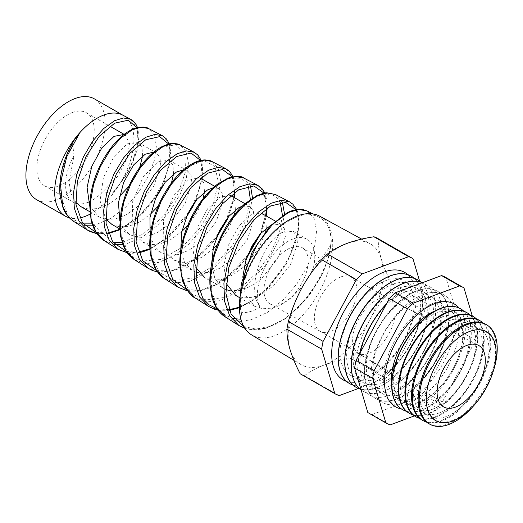 <?xml version="1.0" encoding="UTF-8"?>
<svg xmlns="http://www.w3.org/2000/svg" width="523" height="523" viewBox="0 0 523 523"><rect width="100%" height="100%" fill="white"/><g stroke="black" fill="none" stroke-linecap="round" stroke-linejoin="round"><path stroke-width="0.39" stroke-dasharray="2.62 1.96" d="M391.707 386.902A52.849 28.419 119.8 0 0 418.55 402.939A52.849 28.419 119.8 0 0 462.247 343.781A52.849 28.419 119.8 0 0 436.005 310.57A52.849 28.419 119.8 0 0 435.332 310.825M94.434 98.893A58.099 31.243 -60.2 0 1 99.697 149.957A58.099 31.243 -60.2 0 1 55.935 200.067A58.099 31.243 -60.2 0 1 36.623 199.688M79.614 218.013A58.099 31.243 -60.2 0 1 69.363 217.836M124.029 134.463L125.226 134.999L129.606 143.55L127.056 158.724L117.603 176.343L102.92 191.738A42.095 22.633 -60.2 0 1 89.897 201.473M88.407 202.139A42.095 22.633 -60.2 0 1 87.328 202.564A42.095 22.633 -60.2 0 1 77.025 203.689M72.481 112.504A42.095 22.633 -60.2 0 1 86.472 112.778A42.095 22.633 -60.2 0 1 90.283 149.774A42.095 22.633 -60.2 0 1 58.576 186.077A42.095 22.633 -60.2 0 1 44.586 185.802A42.095 22.633 -60.2 0 1 40.774 148.807A42.095 22.633 -60.2 0 1 72.481 112.504M153.925 152.016L156.37 152.866L159.901 157.364L160.777 165.046L153.821 186.201L137 207.167L126.481 214.633L115.746 218.862L106.731 219.47L98.912 216.96L89.688 205.918M80.934 206.65L88.753 209.154L97.749 208.54L108.692 204.186L119.381 196.485M128.88 186.312L139.706 167.452M142.616 155.926L141.988 147.434L138.294 142.498L127.128 143.845L113.831 156.815L103.404 177.82L100.05 200.74L105.692 218.804M183.625 169.772L187.509 170.727L191.045 175.231L191.915 182.919L184.952 204.075L168.131 225.034L157.626 232.493L146.885 236.723L137.882 237.331L130.057 234.82L123.892 229.27L119.859 221.072M111.889 224.4L119.695 226.904L128.697 226.296L139.778 221.857L150.591 213.999M158.181 206.108L171.479 182.919M173.538 173.95L172.963 165.281L169.243 160.247L158.077 161.594L143.171 176.924L132.698 201.532L132.084 226.322L136.13 235.821L142.838 242.149L150.65 244.653L159.652 244.045L170.871 239.527L181.808 231.512M213.083 187.79L218.653 188.581L222.19 193.092L223.06 200.78L216.097 221.929L199.283 242.888L188.77 250.354L178.029 254.583L169.021 255.191L161.202 252.681L154.239 245.987L150.206 235.853M187.665 225.563L197.184 212.253L203.035 198.72M204.46 191.974L203.944 183.122L200.191 177.997L189.025 179.343L174.126 194.667L163.647 219.268L163.032 244.064L167.079 253.57L173.786 259.898L181.605 262.402L190.601 261.794L201.97 257.198L213.024 249.02M242.254 206.147L249.791 206.441L253.328 210.952L254.198 218.634L247.242 239.789L230.421 260.755L219.908 268.214L209.174 272.444L199.217 272.928M217.267 244.803L228.191 229.904L234.461 214.744M235.376 210.004L234.925 200.969L231.146 195.746M230.669 195.497L219.974 197.093L207.644 208.742L197.459 227.603L192.895 248.961L195.877 267.443M271.064 224.975L280.936 224.302L284.473 228.813L285.342 236.501L278.38 257.656L261.552 278.622L251.047 286.081L240.312 290.304L230.244 290.768M225.812 289.539L204.735 277.654L212.547 280.158L221.549 279.544L233.068 274.863L244.241 266.521M246.954 263.88L259.218 247.523L265.782 230.918M266.285 228.048L265.906 218.823L262.095 213.495M260.794 212.92L250.929 214.842L238.919 226.06L228.865 244.163L223.955 264.945L226.093 283.394M235.69 295.403L243.509 297.907L252.498 297.293L263.219 293.063L273.725 285.597L290.526 264.625L297.469 243.457L296.593 235.762L293.043 231.251L281.877 232.591C263.259 241.561 245.307 288.67 260.16 307.164A42.095 22.633 -60.2 0 1 263.827 269.443A42.095 22.633 -60.2 0 1 293.017 238.978A42.095 22.633 -60.2 0 1 307.008 239.253A42.095 22.633 -60.2 0 1 313.728 266.39C307.524 284.237 288.526 304.693 271.457 308.165L262.448 308.773L254.623 306.262L245.313 295.011L242.77 277.216M195.772 272.084L192.34 270.541L184.586 262.539L180.762 250.203M223.484 288.402L214.946 278.903L211.586 264.037M74.096 221.693L84.36 225.269M92.525 225.151L97.075 224.243L111.608 217.928L125.814 206.977L138.386 192.654L148.172 176.532L154.331 160.398L156.384 146.015L154.298 134.973L148.454 128.495M162.496 135.79L168.419 142.348L170.55 153.52L168.491 168.06L162.287 184.39L152.409 200.695L139.719 215.201L125.363 226.282L110.686 232.683L96.873 233.598M104.391 240.77L114.674 244.391M122.748 244.346L127.874 243.339L142.733 236.841L157.266 225.59L170.112 210.867L180.102 194.321L186.365 177.755L188.43 162.999L186.247 151.663L179.814 144.806M188.535 212.41L166.85 237.697L154.207 246.536L141.491 251.785L128.71 252.923L117.799 249.216M134.679 259.853L145.714 263.599L158.678 262.441L173.852 255.754L188.698 244.215L201.813 229.12L212.011 212.142L218.398 195.151L220.477 180.004L218.202 168.36L211.985 161.515M217.66 234.605L196.413 257.898L172.296 270.888L159.214 272.071L148.074 268.286M164.967 278.929L176.238 282.753L189.476 281.537L212.436 269.502L233.081 247.967L247.353 222.066L252.524 198.034M247.634 255.322L226.603 277.556L203.101 289.99L189.744 291.226L178.376 287.375M195.256 298.012L206.762 301.902L220.275 300.64L243.934 288.114L265.22 265.625L279.668 238.802L284.571 214.07M289.579 201.839L296.253 209.128L298.751 221.497L296.652 237.579L289.99 255.616L279.295 273.64L265.501 289.683L249.883 301.961L233.905 309.093L220.268 310.374L208.664 306.458M225.55 317.095L235.919 320.88M241.495 321.207L251.073 319.736L267.227 312.506L283.015 300.065L296.959 283.826L307.772 265.56L314.506 247.287L316.618 230.983L314.068 218.444L307.282 211.044M243.79 326.542L255.976 329.065L269.894 326.444L284.453 318.997L298.541 307.439L311.054 292.854L321.07 276.549L327.823 260.003L331.36 241.168L330.203 232.232C337.328 260.415 300.496 320.128 264.71 328.196L250.798 329.529L238.959 325.541M130.724 119.283L137.327 127.939L138.007 143.152L132.332 162.333L120.859 182.226A58.099 31.243 119.8 0 0 123.186 115.38A58.099 31.243 119.8 0 0 122.572 115.047M194.262 152.304L200.557 159.443L202.591 171.668L199.956 187.509L192.745 205.088M226.034 168.818L233.049 177.487L234.428 192.556M233.788 197.263L226.524 219.202M250.504 185.835L243.751 178.023M257.747 185.299L264.867 193.791L266.586 208.429M265.651 215.541L259.46 234.794M282.348 202.277L275.516 194.53M330.203 232.232A67.258 36.165 119.8 0 0 318.821 217.038A67.258 36.165 119.8 0 0 297.169 216.986A67.258 36.165 119.8 0 0 240.358 301.457L240.547 309.276L241.626 312.564L240.907 319.226M291.416 247.457A32.393 17.422 -60.2 0 1 302.346 247.765A32.393 17.422 -60.2 0 1 305.053 276.307A32.393 17.422 -60.2 0 1 280.714 304.079A32.393 17.422 -60.2 0 1 270.116 303.968A32.393 17.422 -60.2 0 1 266.952 275.562A32.393 17.422 -60.2 0 1 291.416 247.457M340.813 276.935A31.21 16.782 -60.2 0 1 351.188 277.138A31.21 16.782 -60.2 0 1 351.351 277.229A31.21 16.782 -60.2 0 1 353.953 304.726A31.21 16.782 -60.2 0 1 330.503 331.49A31.21 16.782 -60.2 0 1 320.298 331.379A31.21 16.782 -60.2 0 1 320.135 331.288A31.21 16.782 -60.2 0 1 317.304 303.856A31.21 16.782 -60.2 0 1 340.813 276.935M319.756 216.195A68.448 36.806 -60.2 0 1 326.444 276.209A68.448 36.806 -60.2 0 1 274.758 335.583A68.448 36.806 -60.2 0 1 251.661 334.936M300.392 373.886A77.986 41.938 -60.2 0 0 304.451 375.71C309.753 371.598 316.323 368.048 324.162 365.067A69.631 37.44 -60.2 0 1 300.66 364.4A69.631 37.44 -60.2 0 1 290.01 349.442A69.631 37.44 -60.2 0 1 301.51 288.591A69.631 37.44 -60.2 0 1 347.161 243.358A69.631 37.44 -60.2 0 1 369.938 243.607A69.631 37.44 -60.2 0 1 381.306 258.983A69.631 37.44 -60.2 0 1 369.813 319.834A69.631 37.44 -60.2 0 1 324.162 365.067C332.066 362.197 340.983 360.001 350.926 358.464L385.641 378.377L358.438 388.471M401.265 408.862A59.223 31.844 119.8 0 0 415.144 407.162A59.223 31.844 119.8 0 0 457.632 361.23A59.223 31.844 119.8 0 0 459.116 307.995M452.604 420.374A50.679 27.255 -60.2 0 1 427.441 388.524A50.679 27.255 -60.2 0 1 469.34 331.791A50.679 27.255 -60.2 0 1 494.51 363.635A50.679 27.255 -60.2 0 1 452.604 420.374M446.047 416.615A50.679 27.255 -60.2 0 1 420.884 384.765A50.679 27.255 -60.2 0 1 462.783 328.026A50.679 27.255 -60.2 0 1 487.952 359.876A50.679 27.255 -60.2 0 1 446.047 416.615M486.129 324.502A57.269 30.798 -60.2 0 1 490.711 375.004A57.269 30.798 -60.2 0 1 447.74 423.963A57.269 30.798 -60.2 0 1 429.161 423.846M426.441 422.035A57.471 30.903 119.8 0 0 442.059 420.904A57.471 30.903 119.8 0 0 484.069 374.52A57.471 30.903 119.8 0 0 483.2 323.07M439.49 412.85A50.679 27.255 -60.2 0 1 414.327 381.005A50.679 27.255 -60.2 0 1 456.233 324.267A50.679 27.255 -60.2 0 1 481.395 356.117A50.679 27.255 -60.2 0 1 439.49 412.85M479.787 320.599A57.497 30.922 -60.2 0 1 484.383 371.31A57.497 30.922 -60.2 0 1 441.249 420.466A57.497 30.922 -60.2 0 1 422.584 420.342M419.779 418.459A57.707 31.034 119.8 0 0 435.365 417.295A57.707 31.034 119.8 0 0 477.512 370.807A57.707 31.034 119.8 0 0 476.747 319.128M432.939 409.091A50.679 27.255 -60.2 0 1 407.77 377.24A50.679 27.255 -60.2 0 1 449.675 320.507A50.679 27.255 -60.2 0 1 474.838 352.358A50.679 27.255 -60.2 0 1 432.939 409.091M473.452 316.696A57.733 31.047 -60.2 0 1 478.061 367.61A57.733 31.047 -60.2 0 1 434.75 416.962A57.733 31.047 -60.2 0 1 416.014 416.838M413.118 414.883A57.948 31.158 119.8 0 0 428.67 413.686A57.948 31.158 119.8 0 0 470.955 367.094A57.948 31.158 119.8 0 0 470.301 315.179M426.382 405.332A50.679 27.255 -60.2 0 1 401.213 373.481A50.679 27.255 -60.2 0 1 443.118 316.748A50.679 27.255 -60.2 0 1 468.281 348.599A50.679 27.255 -60.2 0 1 426.382 405.332M467.307 312.917A57.961 31.171 -60.2 0 1 471.661 364.113A57.961 31.171 -60.2 0 1 428.252 413.458A57.961 31.171 -60.2 0 1 409.653 413.445M406.463 411.307A58.184 31.288 119.8 0 0 421.969 410.078A58.184 31.288 119.8 0 0 464.398 363.374A58.184 31.288 119.8 0 0 463.849 311.237M419.825 401.572A50.679 27.255 -60.2 0 1 394.662 369.722A50.679 27.255 -60.2 0 1 436.561 312.989A50.679 27.255 -60.2 0 1 461.731 344.84A50.679 27.255 -60.2 0 1 419.825 401.572M460.874 308.949A58.19 31.295 -60.2 0 1 465.378 360.314A58.19 31.295 -60.2 0 1 421.754 409.96A58.19 31.295 -60.2 0 1 402.985 409.895M418.871 299.333A54.307 29.203 119.8 0 0 373.965 360.125A54.307 29.203 119.8 0 0 400.932 394.25A54.307 29.203 119.8 0 0 445.831 333.458A54.307 29.203 119.8 0 0 418.871 299.333M416.909 290.821A61.93 33.302 119.8 0 0 370.264 344.232A61.93 33.302 119.8 0 0 375.874 398.663A61.93 33.302 119.8 0 0 396.454 399.069A61.93 33.302 119.8 0 0 443.099 345.657A61.93 33.302 119.8 0 0 437.49 291.219A61.93 33.302 119.8 0 0 416.909 290.821M423.349 294.514A61.93 33.302 119.8 0 0 376.704 347.926A61.93 33.302 119.8 0 0 382.313 402.357A61.93 33.302 119.8 0 0 402.893 402.762A61.93 33.302 119.8 0 0 449.538 349.344A61.93 33.302 119.8 0 0 443.929 294.913A61.93 33.302 119.8 0 0 423.349 294.514M396.643 399.173A61.93 33.302 119.8 0 0 443.288 345.762A61.93 33.302 119.8 0 0 437.679 291.331A61.93 33.302 119.8 0 0 417.093 290.925A61.93 33.302 119.8 0 0 370.454 344.343A61.93 33.302 119.8 0 0 376.057 398.774A61.93 33.302 119.8 0 0 396.643 399.173M412.314 295.567A54.307 29.203 119.8 0 0 367.414 356.359A54.307 29.203 119.8 0 0 394.375 390.491A54.307 29.203 119.8 0 0 439.281 329.699A54.307 29.203 119.8 0 0 412.314 295.567M407.587 288.199A61.93 33.302 119.8 0 0 386.373 304.085M359.746 353.515A61.93 33.302 119.8 0 0 369.316 394.904A61.93 33.302 119.8 0 0 389.897 395.31A61.93 33.302 119.8 0 0 436.542 341.892A61.93 33.302 119.8 0 0 430.932 287.46A61.93 33.302 119.8 0 0 413.072 286.166M416.792 290.755A61.93 33.302 119.8 0 0 370.147 344.167A61.93 33.302 119.8 0 0 375.756 398.598A61.93 33.302 119.8 0 0 396.336 398.997A61.93 33.302 119.8 0 0 442.981 345.585A61.93 33.302 119.8 0 0 437.372 291.154A61.93 33.302 119.8 0 0 416.792 290.755M405.756 291.808A54.307 29.203 119.8 0 0 360.857 352.6A54.307 29.203 119.8 0 0 387.824 386.732A54.307 29.203 119.8 0 0 432.724 325.94A54.307 29.203 119.8 0 0 405.756 291.808M361.171 390.119A61.93 33.302 119.8 0 0 362.759 391.145A61.93 33.302 119.8 0 0 383.346 391.544A61.93 33.302 119.8 0 0 429.984 338.133A61.93 33.302 119.8 0 0 424.382 283.701A61.93 33.302 119.8 0 0 422.375 282.714A61.93 33.302 119.8 0 1 424.264 283.636A61.93 33.302 119.8 0 1 429.867 338.067A61.93 33.302 119.8 0 1 383.228 391.479A61.93 33.302 119.8 0 1 362.642 391.08A61.93 33.302 119.8 0 1 361.177 390.138M406.332 288.663A61.93 33.302 119.8 0 0 386.608 303.647M359.517 353.934A61.93 33.302 119.8 0 0 369.199 394.839A61.93 33.302 119.8 0 0 389.779 395.238A61.93 33.302 119.8 0 0 436.424 341.826A61.93 33.302 119.8 0 0 430.815 287.395A61.93 33.302 119.8 0 0 414.046 285.8M399.199 288.049A54.307 29.203 119.8 0 0 354.3 348.841A54.307 29.203 119.8 0 0 381.267 382.973A54.307 29.203 119.8 0 0 426.167 322.181A54.307 29.203 119.8 0 0 399.199 288.049M359.615 388.896A61.93 33.302 119.8 0 0 376.789 387.785A61.93 33.302 119.8 0 0 422.179 337.512A61.93 33.302 119.8 0 0 420.852 282.126M392.642 284.29A54.307 29.203 119.8 0 0 347.743 345.082A54.307 29.203 119.8 0 0 374.71 379.208A54.307 29.203 119.8 0 0 419.609 318.415A54.307 29.203 119.8 0 0 392.642 284.29M353.058 385.137A61.93 33.302 119.8 0 0 370.232 384.026A61.93 33.302 119.8 0 0 415.628 333.752A61.93 33.302 119.8 0 0 414.294 278.367M356.143 387.353A61.93 33.302 119.8 0 0 376.671 387.72A61.93 33.302 119.8 0 0 423.29 334.367A61.93 33.302 119.8 0 0 417.766 279.91M386.092 280.531A54.307 29.203 119.8 0 0 341.186 341.323A54.307 29.203 119.8 0 0 368.153 375.449A54.307 29.203 119.8 0 0 413.052 314.656A54.307 29.203 119.8 0 0 386.092 280.531M346.507 381.378A61.93 33.302 119.8 0 0 363.675 380.267A61.93 33.302 119.8 0 0 409.071 329.993A61.93 33.302 119.8 0 0 407.737 274.601M349.593 383.594A61.93 33.302 119.8 0 0 370.114 383.96A61.93 33.302 119.8 0 0 416.739 330.608A61.93 33.302 119.8 0 0 411.209 276.151M379.057 298.868A31.21 16.782 -60.2 0 1 389.105 298.888A31.21 16.782 -60.2 0 1 389.432 299.071A31.21 16.782 -60.2 0 1 392.257 326.502A31.21 16.782 -60.2 0 1 368.748 353.424A31.21 16.782 -60.2 0 1 358.373 353.221A31.21 16.782 -60.2 0 1 358.052 353.025A31.21 16.782 -60.2 0 1 355.666 325.469A31.21 16.782 -60.2 0 1 379.057 298.868M368.074 412.699A77.986 41.938 -60.2 0 0 372.134 414.523L418.609 397.284A77.986 41.938 -60.2 0 0 424.375 391.564L457.658 329.784A77.986 41.938 -60.2 0 0 459.116 322.09L477.172 332.445L472.315 316.055M414.438 415.883L436.666 407.633A77.986 41.938 -60.2 0 0 442.432 401.919L475.714 340.133A77.986 41.938 -60.2 0 0 477.172 332.445M473.054 406.436A57.229 30.779 119.8 0 0 493.274 371.18M419.609 281.113L426.147 303.183L391.433 283.276A77.986 41.938 -60.2 0 1 389.981 290.965L424.696 310.878L391.413 372.657A77.986 41.938 -60.2 0 1 385.641 378.377M426.147 303.183A77.986 41.938 -60.2 0 1 424.696 310.878M377.985 238.586A77.986 41.938 -60.2 0 1 378.24 238.736L412.954 258.643M304.451 375.71L339.166 395.617M391.413 372.657L356.699 352.75A77.986 41.938 -60.2 0 1 350.926 358.464M356.699 352.75C359.883 341.29 364.256 330.32 369.813 319.834C375.527 309.4 382.254 299.777 389.981 290.965M391.433 283.276C386.987 274.647 383.607 266.553 381.306 258.983C379.149 251.471 378.122 244.725 378.24 238.736M457.658 329.784L475.714 340.133M445.668 277.406A77.986 41.938 -60.2 0 1 445.923 277.55L463.973 287.905M372.134 414.523L390.191 424.879M418.609 397.284L436.666 407.633M424.375 391.564L442.432 401.919M459.116 322.09L445.923 277.55M260.16 307.164C253.478 311.152 247.301 312.957 241.626 312.564M330.876 244.672C325.94 253.06 320.226 260.297 313.728 266.39M75.861 203.388A42.095 22.633 -60.2 0 1 73.338 202.296A42.095 22.633 -60.2 0 1 74.05 155.573L69.056 181.873L70.919 193.432L75.77 202.349M74.05 155.573L72.488 143.23L62.342 169.191L60.328 194.713L67.46 214.09L74.201 220.078L82.621 223.125M234.016 318.677L225.42 315.343L218.47 309.126L210.756 289.363L212.018 263.121L221.53 235.592L236.899 212.109L254.505 197.276L270.175 193.935L276.111 196.811L280.223 202.506M282.446 215.398L279.249 233.546L270.456 253.59L256.983 272.692L240.403 288.134L222.713 297.685L206.049 299.914L192.431 294.357L183.468 281.616L180.141 263.278L182.664 241.704L190.444 219.699L202.172 200.159L215.966 185.658L229.649 178.055L241.077 178.258L248.392 186.103M250.36 199.459L245.418 221.288L232.82 244.757L214.62 264.998L193.902 277.863L174.237 280.59L159.116 272.365L151.055 254.564L151.219 230.316L159.155 204.33L172.871 181.409L189.149 165.935L204.336 160.711L214.933 166.556L218.32 182.043L213.384 203.8L200.616 227.211L182.2 247.176L161.391 259.401L141.962 261.101L133.94 257.715L127.507 251.635L120.506 232.676L121.964 207.827L131.11 182.056L145.59 160.378L161.901 147.094L176.12 144.747L184.809 153.559L185.587 171.4L177.827 194.216L162.646 216.914L142.818 234.284L122.075 242.365M112.903 242.234L91.865 223.171M90.048 214.123A58.099 31.243 -60.2 0 0 120.859 182.226L114.021 191.797L112.406 193.209L125.768 176.081L134.842 157.632L138.634 140.635L136.882 127.677M96.075 232.428L108.15 232.925M119.819 229.381L140.452 215.182L157.678 193.987M161.287 187.718L170.099 162.895L168.694 144.047M126.331 251.524L138.379 252.125M149.911 248.791L169.57 235.932L186.659 216.411M195.177 201.61L202.447 178.049L200.505 160.43M156.58 270.613L171.014 270.934L186.959 264.782L202.715 253.014L216.607 237.161M228.126 217.169L234.186 197.491M234.775 192.307L232.304 176.82M186.829 289.703L201.146 290.167L216.999 284.309L232.774 272.914L246.869 257.381M260.774 233.278L266.776 210.22L264.108 193.216M217.084 308.792L229.067 309.701M239.39 307.243L252.91 300.359L266.044 289.847L287.558 261.703L298.313 231.807L298.751 219.215L295.9 209.625M112.406 193.209L102.92 191.738M240.658 293.187L240.358 301.457M419.191 321.488C424.761 316.376 430.174 312.846 435.437 310.897C442.974 308.766 447.963 308.792 450.408 310.976C454.415 313.127 457.017 317.794 458.213 324.973C459.116 331.484 458.377 339.035 455.984 347.618L447.551 367.591C437.718 384.202 426.676 394.976 414.412 399.918C408.097 402.095 403.109 402.069 399.441 399.84C391.982 395.558 389.753 384.804 392.753 367.584M86.472 112.778L109.908 126.22M124.141 134.378L125.226 135.006M138.294 142.498L156.37 152.866M169.243 160.247L187.509 170.727M214.737 186.338L218.653 188.581M244.96 203.676L249.791 206.441M275.196 221.013L280.936 224.302M293.043 231.251L307.008 239.253M119.793 228.937L130.057 234.82M142.838 242.149L161.202 252.681M173.786 259.898L192.34 270.541M239.894 297.816L254.623 306.262M312.761 213.887L318.821 217.038M351.351 277.229L302.346 247.765M361.694 239.109L369.938 243.607M395.46 406.783L387.772 399.101L383.274 381.287L385.144 364.949L389.628 351.018L395.519 338.95L406.868 322.776L419.453 310.832L432.652 303.392C440.771 300.372 448.015 300.581 454.389 304.033M437.679 291.331L443.929 294.913M389.105 298.888L478.447 345.324M389.432 299.071L351.188 277.138M358.373 353.221L320.135 331.288M358.052 353.025L443.249 406.691M376.057 398.774L382.313 402.357M293.913 360.347L300.66 364.4M320.298 331.379L270.116 303.968M44.586 185.802L73.338 202.296M89.832 211.756L98.912 216.96M240.547 309.276L239.88 298.391M114.021 191.797L128.867 171.158L137.464 149.63L139.026 138.804L138.752 132.685L137.51 127.52M96.945 233.696L108.359 233.526M119.845 229.813L132.613 222.112L144.636 211.292L156.893 195.563M162.228 186.293L164.503 181.514L171.106 154.533L169.354 143.897M127.22 252.812L132.679 253.269L138.595 252.74M149.944 249.229L169.4 236.403L186.299 217.248M195.694 200.924L203.081 174.205L202.002 162.614L201.192 160.286M157.495 271.921L167.445 272.143L181.187 268.129L196.864 258.388L211.305 244.254L216.352 237.821M228.551 216.659L234.415 197.622M235.089 192.091L235.187 187.352L234.572 181.756L233.023 176.682M187.777 291.036L198.465 291.233L210.789 287.755L225.328 279.334L239.05 267.031L246.666 257.963M261.147 232.866L265.298 220.445L266.285 215.901M267.214 208.01L266.887 200.322L264.854 193.085M218.052 310.146L229.322 310.348M239.397 307.727L255.224 299.136L268.783 287.441L286.421 264.076L297.031 238.991L299.319 222.824L297.679 211.952L296.678 209.501M244.882 328.339L248.523 329.287L257.015 329.797L265.632 328.313L285.127 318.906L306.655 298.849L322.822 273.372L329.039 256.512L331.36 241.168"/><path stroke-width="0.78" d="M435.332 310.825A52.849 28.419 119.8 0 0 419.191 321.488A52.849 28.419 119.8 0 0 392.753 367.584A52.849 28.419 119.8 0 0 391.707 386.902M69.363 217.836A58.099 31.243 -60.2 0 1 65.375 216.182L36.623 199.688A58.099 31.243 -60.2 0 1 31.36 148.624A58.099 31.243 -60.2 0 1 75.122 98.514A58.099 31.243 -60.2 0 1 94.434 98.893L122.885 115.21M90.048 214.123A58.099 31.243 -60.2 0 1 84.687 216.555A58.099 31.243 -60.2 0 1 79.614 218.013M65.375 216.182A58.099 31.243 -60.2 0 1 79.98 132.489L66.735 156.763L60.361 183.449L62.819 206.722L67.441 215.502L74.096 221.687L87.478 230.12L79.045 221.307L74.318 208.232L73.599 192.091L76.796 174.401L83.451 156.841L92.728 141.092L103.541 128.651L114.642 120.682L123.435 117.982L130.724 119.283L122.572 115.047A58.099 31.243 119.8 0 0 103.874 115.001A58.099 31.243 119.8 0 0 79.98 132.489L73.37 141.315L72.488 143.23M89.688 205.918L87.086 187.404L91.8 166.327L101.926 147.793L114.073 136.359L124.029 134.463M89.897 201.473A42.095 22.633 -60.2 0 1 88.407 202.139M119.859 221.072L118.44 202.676L123.624 182.468L133.535 165.039L145.217 154.22L153.925 152.016M119.381 196.485L128.88 186.312M139.706 167.452L142.616 155.926M150.206 235.853L149.938 217.738L155.534 198.518L165.222 182.207L176.362 172.08L183.625 169.772M150.591 213.999L158.181 206.108M171.479 182.919L173.538 173.95M180.762 250.203L181.599 232.552L187.528 214.489L196.942 199.355L207.5 189.941L213.083 187.79M181.808 231.512L187.665 225.563M203.035 198.72L204.46 191.974M211.586 264.037L213.469 247.078L219.647 230.323L228.695 216.489L238.645 207.801L242.254 206.147M213.024 249.02L217.267 244.803M234.461 214.744L235.376 210.004M244.96 203.676L230.669 195.497M242.77 277.216L245.614 261.239L251.955 245.96L260.552 233.526L271.064 224.975M244.241 266.521L246.954 263.88M265.782 230.918L266.285 228.048M275.196 221.013L260.794 212.92M105.692 218.804L111.889 224.4L119.793 228.937M199.217 272.928L195.772 272.084M230.244 290.768L225.812 289.539M195.877 267.443L204.735 277.654M226.093 283.394L235.69 295.403L239.894 297.816M84.36 225.269L92.525 225.151M96.873 233.598L87.478 230.12M132.11 129.9L120.826 137.967L109.837 150.572L100.403 166.536L93.637 184.331L90.368 202.264L91.087 218.627L95.866 231.872L104.384 240.77C100.272 238.495 96.611 234.036 93.408 227.4L91.094 220.281L89.701 205.193C90.42 189.437 95.016 174.081 103.502 159.136C110.209 147.663 117.623 139.007 125.755 133.182C130.135 130.247 133.613 128.468 136.202 127.867C142.374 126.684 146.46 126.893 148.454 128.495L141.04 127.167L132.11 129.9M114.674 244.391L122.748 244.346M127.22 252.812L117.773 249.203L109.183 240.227L104.365 226.851L103.659 210.324L106.973 192.203L113.831 174.211L123.382 158.077L134.516 145.342L145.937 137.196L154.991 134.444L162.496 135.79L148.454 128.495M163.392 146.407L151.794 154.651L140.491 167.556L130.783 183.9L123.807 202.12L120.427 220.484L121.127 237.22L125.984 250.765L134.679 259.853L148.074 268.286L139.301 259.107L134.404 245.431L133.718 228.518L137.157 209.971L144.217 191.575L154.043 175.068L165.484 162.032L177.232 153.71L186.534 150.899L194.262 152.304L180.219 145.002L172.597 143.622L163.392 146.407M194.68 162.915L182.775 171.328L171.165 184.508L161.189 201.205L154.004 219.817L150.493 238.593L151.16 255.806L156.109 269.652L164.967 278.929L178.369 287.375L169.426 278.001L164.451 264.017L163.777 246.725L167.334 227.76L174.604 208.925L184.704 192.046L196.458 178.722L208.527 170.217L218.091 167.36L226.034 168.818L211.985 161.515L204.133 160.084L194.68 162.915M195.256 298.012C190.895 296.26 186.619 290.442 182.435 280.55L179.827 264.893C179.559 251.367 182.514 237.435 188.698 223.112C195.765 206.84 205.395 193.817 217.601 184.057L227.976 178.114C236.2 175.852 241.463 175.82 243.751 178.023L235.677 176.539L225.975 179.422L213.737 188.025L201.813 201.505L191.555 218.588L184.168 237.638L180.546 256.845L181.193 274.359L186.214 288.519L195.256 298.012L208.664 306.458L199.544 296.881L194.491 282.583L193.843 264.899L197.524 245.509L204.996 226.276L215.371 209.023L227.433 195.412L239.815 186.724L249.634 183.821L257.8 185.325L262.396 189.091L264.854 193.085M257.264 195.929L244.699 204.715L232.46 218.49L221.935 235.958L214.338 255.44L210.599 275.065L211.233 292.958L216.339 307.413L225.55 317.095L238.959 325.541L229.669 315.774L224.53 301.176L223.903 283.113L227.701 263.298L235.389 243.633L246.032 226.001L258.414 212.096L271.11 203.238L281.197 200.283L289.579 201.839L275.516 194.53L267.233 193L257.264 195.929M235.919 320.88L241.495 321.207M192.745 205.088L188.535 212.41M234.428 192.556L233.788 197.263M226.524 219.202L217.66 234.605M252.524 198.034L250.504 185.835M266.586 208.429L265.651 215.541M259.46 234.794L247.634 255.322M284.571 214.07L282.348 202.277M239.88 298.391L241.43 283.407L252.197 251.981L270.208 225.877L287.493 212.488L293.017 210.305L300.601 209.298L303.32 209.638L307.282 211.037L298.77 209.455L288.552 212.436L272.45 224.478L257.427 243.993L246.15 268.09L240.658 293.187M293.913 360.347L251.661 334.936A68.448 36.806 -60.2 0 1 245.947 274.64A68.448 36.806 -60.2 0 1 297.365 215.953A68.448 36.806 -60.2 0 1 319.756 216.195L361.694 239.109M459.116 307.995A59.223 31.844 119.8 0 0 454.389 304.033A59.223 31.844 119.8 0 0 434.705 303.647A59.223 31.844 119.8 0 0 390.099 354.725A59.223 31.844 119.8 0 0 395.46 406.783A59.223 31.844 119.8 0 0 401.265 408.862M452.748 421.015A51.254 27.562 -60.2 0 1 427.304 388.805A51.254 27.562 -60.2 0 1 469.68 331.425A51.254 27.562 -60.2 0 1 495.131 363.635A51.254 27.562 -60.2 0 1 452.748 421.015M493.274 371.18A57.229 30.779 119.8 0 0 487.122 325.11A57.229 30.779 119.8 0 0 467.66 324.476A57.229 30.779 119.8 0 0 424.388 374.272A57.229 30.779 119.8 0 0 430.181 424.388A57.229 30.779 119.8 0 0 448.754 424.513A57.229 30.779 119.8 0 0 473.054 406.436M430.181 424.388L429.161 423.846A57.269 30.798 -60.2 0 1 423.355 373.69A57.269 30.798 -60.2 0 1 466.653 323.868A57.269 30.798 -60.2 0 1 486.129 324.502L487.122 325.11M483.2 323.07A57.471 30.903 119.8 0 0 480.585 321.083A57.471 30.903 119.8 0 0 461.038 320.449A57.471 30.903 119.8 0 0 417.589 370.454A57.471 30.903 119.8 0 0 423.408 420.78A57.471 30.903 119.8 0 0 426.441 422.035M423.408 420.78L422.584 420.342A57.497 30.922 -60.2 0 1 416.766 369.99A57.497 30.922 -60.2 0 1 460.233 319.958A57.497 30.922 -60.2 0 1 479.787 320.599L480.585 321.083M476.747 319.128A57.707 31.034 119.8 0 0 474.047 317.062A57.707 31.034 119.8 0 0 454.422 316.422A57.707 31.034 119.8 0 0 410.79 366.636A57.707 31.034 119.8 0 0 416.635 417.171A57.707 31.034 119.8 0 0 419.779 418.459M416.635 417.171L416.014 416.838A57.733 31.047 -60.2 0 1 410.169 366.283A57.733 31.047 -60.2 0 1 453.814 316.055A57.733 31.047 -60.2 0 1 473.452 316.696L474.047 317.062M470.301 315.179A57.948 31.158 119.8 0 0 467.51 313.042A57.948 31.158 119.8 0 0 447.806 312.401A57.948 31.158 119.8 0 0 403.998 362.818A57.948 31.158 119.8 0 0 409.862 413.562A57.948 31.158 119.8 0 0 413.118 414.883M409.653 413.445A57.961 31.171 -60.2 0 1 409.444 413.333A57.961 31.171 -60.2 0 1 403.573 362.576A57.961 31.171 -60.2 0 1 447.394 312.146A57.961 31.171 -60.2 0 1 467.111 312.793A57.961 31.171 -60.2 0 1 467.307 312.917M463.849 311.237A58.184 31.288 119.8 0 0 460.979 309.015A58.184 31.288 119.8 0 0 441.19 308.374A58.184 31.288 119.8 0 0 397.199 358.994A58.184 31.288 119.8 0 0 403.089 409.947A58.184 31.288 119.8 0 0 406.463 411.307M402.985 409.895A58.19 31.295 -60.2 0 1 402.873 409.836A58.19 31.295 -60.2 0 1 396.977 358.876A58.19 31.295 -60.2 0 1 440.974 308.243A58.19 31.295 -60.2 0 1 460.77 308.89A58.19 31.295 -60.2 0 1 460.874 308.949M413.072 286.166A61.93 33.302 119.8 0 0 410.352 287.062A61.93 33.302 119.8 0 0 407.587 288.199M386.373 304.085A61.93 33.302 119.8 0 0 359.746 353.515M403.795 283.303A61.93 33.302 119.8 0 0 357.771 335.119A61.93 33.302 119.8 0 0 361.171 390.119A61.93 33.302 119.8 0 1 357.608 335.178A61.93 33.302 119.8 0 1 403.678 283.231A61.93 33.302 119.8 0 1 422.394 282.708A61.93 33.302 119.8 0 0 403.795 283.303M414.046 285.8A61.93 33.302 119.8 0 0 410.235 286.996A61.93 33.302 119.8 0 0 406.332 288.663M386.608 303.647A61.93 33.302 119.8 0 0 359.517 353.934M420.852 282.126A61.93 33.302 119.8 0 0 417.825 279.942A61.93 33.302 119.8 0 0 397.238 279.544A61.93 33.302 119.8 0 0 350.6 332.955A61.93 33.302 119.8 0 0 356.202 387.386A61.93 33.302 119.8 0 0 359.615 388.896M414.294 278.367A61.93 33.302 119.8 0 0 411.268 276.183A61.93 33.302 119.8 0 0 390.688 275.784A61.93 33.302 119.8 0 0 344.042 329.196A61.93 33.302 119.8 0 0 349.652 383.627A61.93 33.302 119.8 0 0 353.058 385.137M417.766 279.91A61.93 33.302 119.8 0 0 417.707 279.877A61.93 33.302 119.8 0 0 397.12 279.472A61.93 33.302 119.8 0 0 350.482 332.889A61.93 33.302 119.8 0 0 356.085 387.321A61.93 33.302 119.8 0 0 356.143 387.353M407.737 274.601A61.93 33.302 119.8 0 0 384.13 272.019A61.93 33.302 119.8 0 0 336.348 328.575A61.93 33.302 119.8 0 0 346.507 381.378M411.209 276.151A61.93 33.302 119.8 0 0 411.15 276.118A61.93 33.302 119.8 0 0 390.57 275.713A61.93 33.302 119.8 0 0 343.925 329.124A61.93 33.302 119.8 0 0 349.534 383.562A61.93 33.302 119.8 0 0 349.593 383.594M467.059 345.298A35.381 19.024 -60.2 0 1 478.447 345.324A35.381 19.024 -60.2 0 1 482.154 376.266A35.381 19.024 -60.2 0 1 455.37 407.142A35.381 19.024 -60.2 0 1 443.249 406.691A35.381 19.024 -60.2 0 1 440.549 375.455A35.381 19.024 -60.2 0 1 467.059 345.298M472.315 316.055L463.973 287.905A77.986 41.938 -60.2 0 0 463.718 287.755L445.668 277.406A77.986 41.938 -60.2 0 0 441.602 275.575L459.658 285.931A77.986 41.938 -60.2 0 1 463.718 287.755M459.658 285.931L413.183 303.177A77.986 41.938 -60.2 0 0 407.417 308.89L374.135 370.676A77.986 41.938 -60.2 0 0 372.677 378.364L385.869 422.904A77.986 41.938 -60.2 0 0 386.124 423.055L368.074 412.699A77.986 41.938 -60.2 0 1 367.819 412.549L385.869 422.904M414.438 415.883L390.191 424.879A77.986 41.938 -60.2 0 1 386.124 423.055M373.925 236.762C363.982 238.292 355.058 240.495 347.161 243.358C339.322 246.346 332.752 249.896 327.45 254.008A77.986 41.938 -60.2 0 0 321.678 259.722L356.392 279.628A77.986 41.938 -60.2 0 1 362.164 273.915L408.64 256.669L373.925 236.762A77.986 41.938 -60.2 0 1 377.985 238.586L412.699 258.499A77.986 41.938 -60.2 0 1 412.954 258.643L419.609 281.113M408.64 256.669A77.986 41.938 -60.2 0 1 412.699 258.499M327.45 254.008L362.164 273.915M358.438 388.471L339.166 395.617A77.986 41.938 -60.2 0 1 335.106 393.793A77.986 41.938 -60.2 0 1 334.851 393.642L321.658 349.103L286.944 329.196A77.986 41.938 -60.2 0 1 288.395 321.508L323.109 341.414L356.392 279.628M321.658 349.103A77.986 41.938 -60.2 0 1 323.109 341.414M335.106 393.793L300.392 373.886A77.986 41.938 -60.2 0 1 300.137 373.736L334.851 393.642M286.944 329.196C286.826 335.204 287.853 341.957 290.01 349.442C292.324 357.039 295.698 365.132 300.137 373.736M321.678 259.722C313.931 268.567 307.204 278.19 301.51 288.591C295.94 299.11 291.573 310.08 288.395 321.508M407.417 308.89L389.36 298.535A77.986 41.938 -60.2 0 1 395.127 292.821L413.183 303.177M372.677 378.364L354.627 368.009A77.986 41.938 -60.2 0 1 356.078 360.321L374.135 370.676M354.627 368.009L367.819 412.549M389.36 298.535L356.078 360.321M441.602 275.575L395.127 292.821M75.77 202.349L80.934 206.65L89.832 211.756M240.907 319.226L234.016 318.677M280.223 202.506L282.446 215.398M248.392 186.103L250.36 199.459M122.075 242.365L112.903 242.234M91.865 223.171L82.621 223.125M136.882 127.677L128.246 120.205L114.635 123.18L99.324 136.202L85.831 156.92L77.345 181.383L76.018 204.885L82.549 223.033L96.075 232.428M108.15 232.925L119.819 229.381M157.678 193.987L161.287 187.718M168.694 144.047L159.672 136.634L145.669 139.824L129.939 153.259L116.152 174.421L107.463 199.355L106.058 223.373L112.641 241.881L126.331 251.524M138.379 252.125L149.911 248.791M186.659 216.411L195.177 201.61M200.505 160.43L191.072 153.062L176.65 156.501L160.581 170.276L146.466 191.928L137.575 217.365L136.085 241.789L142.707 260.702L156.58 270.613M216.607 237.161L228.126 217.169M234.186 197.491L234.775 192.307M232.304 176.82L222.504 169.491L207.69 173.152L191.202 187.326L176.787 209.416L167.693 235.324L166.118 260.271L172.799 279.557L186.829 289.703M246.869 257.381L260.774 233.278M264.108 193.216L253.91 185.933L238.671 189.823L221.85 204.336L207.121 226.89L197.805 253.322L196.145 278.681L202.859 298.358L209.141 304.889L217.084 308.792M229.067 309.701L239.39 307.243M295.9 209.625L285.702 202.421L270.613 205.97L253.799 219.863L238.815 241.704L228.767 267.698L225.89 293.344L231.094 314.16L243.79 326.542M77.025 203.689A42.095 22.633 -60.2 0 1 75.861 203.388M109.908 126.22L124.141 134.378M200.466 178.153L214.737 186.338M104.391 240.77L117.773 249.203M243.751 178.023L257.747 185.299M307.282 211.044L312.761 213.887M409.862 413.562L409.444 413.333M467.51 313.042L467.111 312.793M225.55 317.095C219.412 313.454 214.888 306.949 211.978 297.587L209.939 284.996C209.422 274.242 211.115 262.919 215.018 251.033C221.981 231.088 231.918 215.339 244.836 203.78L256.381 195.89C262.101 193.549 265.684 192.529 267.142 192.843L275.516 194.53M164.967 278.929C160.888 276.477 157.397 272.503 154.507 267.011L151.108 257.224C149.676 250.661 149.382 243.463 150.225 235.638C152.644 216.895 159.404 199.76 170.505 184.233C177.787 174.336 185.338 167.327 193.157 163.202C197.119 161.143 200.878 160.045 204.421 159.907C207.925 159.979 210.449 160.515 211.985 161.515M134.679 259.853C129.92 256.741 126.344 252.531 123.944 247.216L120.63 236.429L119.734 227.067L121.133 210.795C124.755 192.863 131.966 177.075 142.766 163.424C149.133 155.553 155.625 149.911 162.228 146.512C167.916 144.08 171.564 143.06 173.165 143.446C177.107 143.707 179.454 144.23 180.219 145.008M74.096 221.693C68.84 218.137 65.146 213.534 63.028 207.893L60.021 195.654C58.583 177.65 63.035 159.535 73.37 141.321M137.51 127.52L136.366 124.984L133.313 121.075L130.724 119.283M87.452 230.107L90.394 231.696L96.945 233.696M108.359 233.526L119.845 229.813M156.893 195.563L162.228 186.293M169.354 143.897L166.504 139.013L162.49 135.79M138.595 252.74L142.707 251.825L149.944 249.229M186.299 217.248L193.105 206.127L195.694 200.924M201.192 160.286L197.89 155.056L194.262 152.304M148.074 268.286L152.533 270.528L157.495 271.921M216.352 237.821L227.067 219.902L228.551 216.659M234.415 197.622L235.089 192.091M233.023 176.682L229.878 171.76L226.034 168.818M178.376 287.375L187.777 291.036M246.666 257.963L261.147 232.866M266.285 215.901L267.214 208.01M208.664 306.458L214.626 309.25L218.052 310.146M229.322 310.348L239.397 307.727M296.678 209.501L292.887 204.199L289.572 201.839M238.959 325.541L244.882 328.339"/></g></svg>
